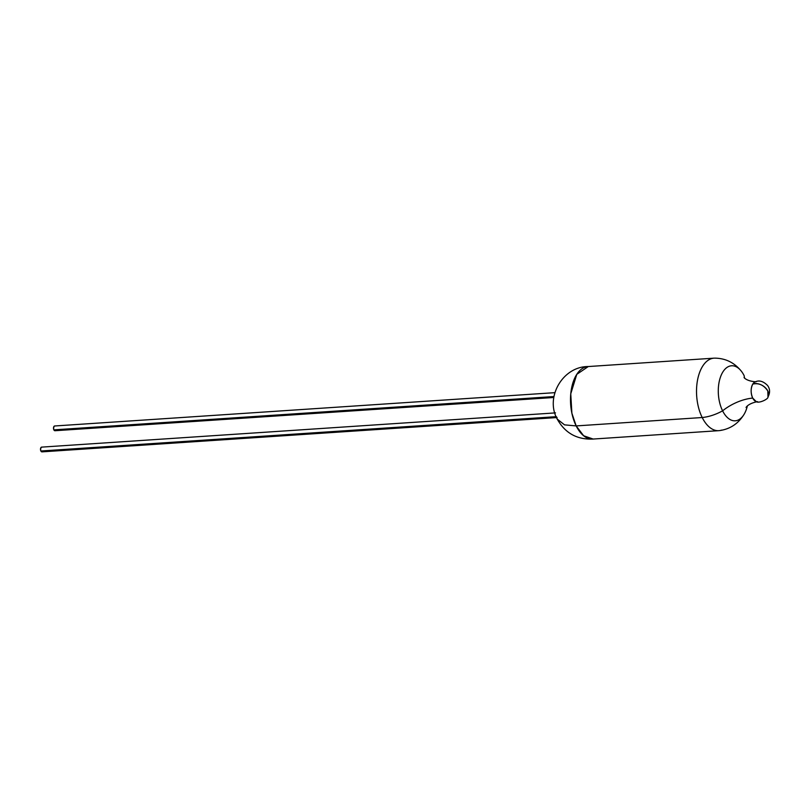 <?xml version="1.0" encoding="UTF-8"?>
<svg xmlns="http://www.w3.org/2000/svg" width="810" height="810" viewBox="0 0 810 810"><rect width="100%" height="100%" fill="white"/><g stroke="black" fill="none" stroke-linecap="round" stroke-linejoin="round"><path stroke-width="1.21" d="M555.518 412.887L41.644 447.12A2.369 1.296 86.2 0 0 40.571 448.517A2.369 1.296 86.2 0 0 40.875 450.998L556.126 416.674L40.875 450.998A2.369 1.296 86.2 0 0 41.958 451.858L557.077 417.545M554.85 392.668L54.634 425.989A2.369 1.296 86.2 0 0 53.571 427.386A2.369 1.296 86.2 0 0 53.865 429.867L553.949 396.556L53.865 429.867A2.369 1.296 86.2 0 0 54.959 430.728L553.797 397.497M712.091 358.466A36.328 19.804 86.2 0 0 697.339 381.196A36.328 19.804 86.2 0 0 702.209 417.525A36.328 19.804 -93.8 0 1 697.633 379.556A36.328 19.804 -93.8 0 1 714.015 358.162L587.989 366.565A36.328 19.804 86.2 0 0 571.607 387.96A36.328 19.804 86.2 0 0 576.183 425.918L702.209 417.525A30.81 15.724 -26.5 0 0 722.601 410.832A32.613 16.635 153.5 0 1 752.703 398.075L756.175 401.558C758.393 403.775 768.386 399.208 767.981 397.032L767.819 390.997C763.86 385.074 758.838 382.766 752.774 384.082C750.627 388.375 750.607 393.042 752.703 398.075A9.963 5.427 86.2 0 0 757.583 401.638M744.643 378.118A32.613 16.635 153.5 0 1 744.177 375.749A32.613 16.635 -26.5 0 0 744.643 378.118M755.396 381.895A9.963 5.427 86.2 0 0 752.774 384.082A9.963 5.427 86.2 0 0 752.703 398.075A32.613 16.635 -26.5 0 0 722.601 410.832A27.58 15.036 -93.8 0 0 744.258 414.031A27.58 15.036 -93.8 0 0 747.336 406.023A27.58 15.036 -93.8 0 1 722.601 410.832A27.58 15.036 -93.8 0 1 721.214 375.151A27.58 15.036 -93.8 0 1 740.269 369.927A27.58 15.036 -93.8 0 1 744.177 375.749A27.58 15.036 -93.8 0 0 722.803 372.063A27.58 15.036 -93.8 0 0 722.601 410.832A30.81 15.724 153.5 0 1 702.209 417.525A36.328 19.804 86.2 0 0 721.659 430.1A36.328 19.804 -93.8 0 1 718.845 430.667A36.328 19.804 -93.8 0 1 702.209 417.525L576.183 425.918L571.88 413.211L570.756 393.842L576.771 374.352L588.293 366.545C562.899 366.312 544.917 397.153 557.229 419.104L564.529 424.855L576.183 425.918L564.529 424.855L557.229 419.104L556.399 416.654M557.229 419.104C565.117 433.158 577.074 439.8 593.122 439.04L583.625 435.75L576.183 425.918A36.328 19.804 86.2 0 0 592.819 439.071L718.845 430.667M752.774 384.082A10.408 6.925 31.6 0 1 767.819 390.997A10.408 6.925 31.6 0 1 767.981 397.032L767.981 397.032C770.249 392.678 770.087 388.8 767.505 385.418C763.111 381.054 758.899 379.941 754.879 382.067A9.963 5.427 86.2 0 0 752.774 384.082M55.282 430.626L54.29 430.454L53.592 429.057L53.885 426.536L54.807 425.999M42.282 451.757L41.29 451.585L40.591 450.188L40.885 447.667L41.816 447.13M746.172 407.339C745.585 408.442 746.952 403.724 757.39 401.669M714.542 358.142C725.507 358.202 734.498 362.627 741.504 371.415M719.371 430.626C730.215 429.118 738.538 423.549 744.339 413.9M744.198 377.673C743.469 376.64 745.423 381.135 756.064 381.804"/></g></svg>
